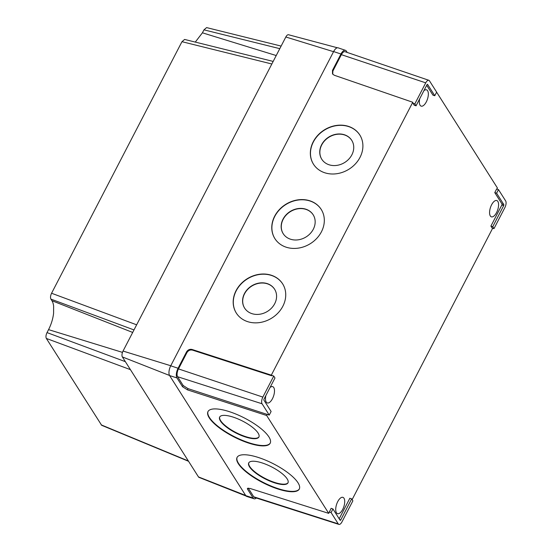 <?xml version="1.0" encoding="UTF-8"?>
<svg xmlns="http://www.w3.org/2000/svg" width="552" height="552" viewBox="0 0 552 552"><rect width="100%" height="100%" fill="white"/><g stroke="black" fill="none" stroke-linecap="round" stroke-linejoin="round"><path stroke-width="0.83" d="M288.061 482.669A22.011 6.817 26.9 0 1 269.921 480.668A22.011 6.817 26.9 0 1 249.711 466.488A22.011 6.817 26.9 0 1 248.828 462.735M287.178 478.915A22.011 6.817 26.9 0 1 287.978 482.855A22.011 6.817 26.9 0 1 270.031 481.158A22.011 6.817 26.9 0 1 249.525 466.854A22.011 6.817 26.9 0 1 248.731 462.914A22.011 6.817 26.9 0 1 266.678 464.611A22.011 6.817 26.9 0 1 287.178 478.915M258.978 436.825A22.011 6.817 26.9 0 1 240.838 434.824A22.011 6.817 26.9 0 1 220.627 420.645A22.011 6.817 26.9 0 1 219.744 416.891M258.094 433.065A22.011 6.817 26.9 0 1 258.895 437.011A22.011 6.817 26.9 0 1 240.948 435.314A22.011 6.817 26.9 0 1 220.448 421.01A22.011 6.817 26.9 0 1 219.648 417.064A22.011 6.817 26.9 0 1 237.595 418.761A22.011 6.817 26.9 0 1 258.094 433.065M298.018 482.807A34.9 10.805 26.9 0 1 299.281 489.058A34.9 10.805 26.9 0 1 270.825 486.367A34.9 10.805 26.9 0 1 238.326 463.687A34.9 10.805 26.9 0 1 237.056 457.442A34.9 10.805 26.9 0 1 265.512 460.126A34.9 10.805 26.9 0 1 298.018 482.807M299.37 488.872A34.9 10.805 26.9 0 1 270.715 485.877A34.9 10.805 26.9 0 1 238.505 463.328A34.9 10.805 26.9 0 1 237.153 457.263M268.934 436.963A34.9 10.805 26.9 0 1 270.197 443.208A34.9 10.805 26.9 0 1 241.742 440.517A34.9 10.805 26.9 0 1 209.242 417.843A34.9 10.805 26.9 0 1 207.973 411.592A34.9 10.805 26.9 0 1 236.428 414.283A34.9 10.805 26.9 0 1 268.934 436.963M270.287 443.021A34.9 10.805 26.9 0 1 241.631 440.034A34.9 10.805 26.9 0 1 209.422 417.478A34.9 10.805 26.9 0 1 208.07 411.412M351.852 140.518A17.719 15.001 -31.9 0 0 336.713 134.35A17.719 15.001 -31.9 0 0 321.733 144.907A17.719 15.001 -31.9 0 0 321.754 159.218M351.872 154.822A17.719 15.001 -31.9 0 0 351.79 140.415A17.719 15.001 -31.9 0 0 336.658 134.15A17.719 15.001 -31.9 0 0 321.616 144.714A17.719 15.001 -31.9 0 0 321.692 159.121A17.719 15.001 -31.9 0 0 336.83 165.386A17.719 15.001 -31.9 0 0 351.872 154.822M313.274 214.949A17.719 15.001 -31.9 0 0 298.128 208.78A17.719 15.001 -31.9 0 0 283.155 219.337A17.719 15.001 -31.9 0 0 283.176 233.648M313.294 229.252A17.719 15.001 -31.9 0 0 313.212 214.852A17.719 15.001 -31.9 0 0 298.073 208.58A17.719 15.001 -31.9 0 0 283.031 219.144A17.719 15.001 -31.9 0 0 283.114 233.551A17.719 15.001 -31.9 0 0 298.252 239.816A17.719 15.001 -31.9 0 0 313.294 229.252M274.689 289.379A17.719 15.001 -31.9 0 0 259.55 283.21A17.719 15.001 -31.9 0 0 244.57 293.767A17.719 15.001 -31.9 0 0 244.591 308.078M274.71 303.683A17.719 15.001 -31.9 0 0 274.634 289.282A17.719 15.001 -31.9 0 0 259.495 283.01A17.719 15.001 -31.9 0 0 244.453 293.574A17.719 15.001 -31.9 0 0 244.536 307.981A17.719 15.001 -31.9 0 0 259.668 314.247A17.719 15.001 -31.9 0 0 274.71 303.683M321.361 209.65A27.379 23.191 -31.9 0 0 297.963 200.065A27.379 23.191 -31.9 0 0 274.779 216.391A27.379 23.191 -31.9 0 0 274.848 238.554M321.423 231.819A27.379 23.191 -31.9 0 0 321.298 209.553A27.379 23.191 -31.9 0 0 297.907 199.865A27.379 23.191 -31.9 0 0 274.661 216.198A27.379 23.191 -31.9 0 0 274.786 238.457A27.379 23.191 -31.9 0 0 298.177 248.145A27.379 23.191 -31.9 0 0 321.423 231.819M359.938 135.219A27.379 23.191 -31.9 0 0 336.541 125.635A27.379 23.191 -31.9 0 0 313.363 141.961A27.379 23.191 -31.9 0 0 313.426 164.123M360.007 157.389A27.379 23.191 -31.9 0 0 359.883 135.123A27.379 23.191 -31.9 0 0 336.485 125.435A27.379 23.191 -31.9 0 0 313.239 141.767A27.379 23.191 -31.9 0 0 313.363 164.027A27.379 23.191 -31.9 0 0 336.761 173.714A27.379 23.191 -31.9 0 0 360.007 157.389M282.776 284.08A27.379 23.191 -31.9 0 0 259.385 274.496A27.379 23.191 -31.9 0 0 236.201 290.821A27.379 23.191 -31.9 0 0 236.263 312.984M282.845 306.25A27.379 23.191 -31.9 0 0 282.721 283.983A27.379 23.191 -31.9 0 0 259.323 274.296A27.379 23.191 -31.9 0 0 236.077 290.628A27.379 23.191 -31.9 0 0 236.201 312.887A27.379 23.191 -31.9 0 0 259.599 322.575A27.379 23.191 -31.9 0 0 282.845 306.25M490.314 215.956A8.59 3.802 108.3 0 0 491.383 216.846A8.59 3.802 108.3 0 0 497.166 211.278A8.59 3.802 108.3 0 0 497.842 201.432A8.59 3.802 108.3 0 0 496.772 200.535A8.59 3.802 108.3 0 0 490.99 206.103A8.59 3.802 108.3 0 0 490.314 215.956M419.686 98.822A8.59 3.802 108.3 0 0 420.079 105.239A8.59 3.802 108.3 0 0 421.148 106.136A8.59 3.802 108.3 0 0 426.931 100.561A8.59 3.802 108.3 0 0 427.607 90.714A8.59 3.802 108.3 0 0 426.537 89.817A8.59 3.802 108.3 0 0 423.908 90.673M265.829 395.632A8.59 3.802 108.3 0 0 266.223 402.049A8.59 3.802 108.3 0 0 267.292 402.946A8.59 3.802 108.3 0 0 273.081 397.378A8.59 3.802 108.3 0 0 273.751 387.532A8.59 3.802 108.3 0 0 272.681 386.635A8.59 3.802 108.3 0 0 270.052 387.49M336.458 512.767A8.59 3.802 108.3 0 0 337.527 513.664A8.59 3.802 108.3 0 0 343.309 508.095A8.59 3.802 108.3 0 0 343.986 498.242A8.59 3.802 108.3 0 0 342.916 497.352A8.59 3.802 108.3 0 0 337.134 502.92A8.59 3.802 108.3 0 0 336.458 512.767M338.245 523.862A5.154 2.277 108.3 0 0 338.9 524.4A5.154 2.277 108.3 0 0 341.992 521.847L352.887 500.816L351.665 498.884L340.763 519.915A0.89 0.393 -71.7 0 1 340.225 520.357A0.89 0.393 -71.7 0 1 340.115 520.26L332.946 508.965L331.083 512.56L338.245 523.862L253.754 496.8A6.01 2.663 108.3 0 0 254.513 497.428L338.9 524.4M332.946 508.965L331.117 508.33L328.737 513.367L249.952 488.423L247.393 488.437L247.551 489.21L253.126 498.007A7.438 3.291 108.3 0 0 254.072 498.787A7.438 3.291 108.3 0 0 256.363 498.021M331.083 512.56L329.24 511.966M351.665 498.884L349.837 498.256L339.183 518.797M262.849 397.088A5.154 2.277 108.3 0 0 262.076 403.781L269.245 415.083L271.108 411.481L263.939 400.179A0.89 0.393 -71.7 0 1 264.077 399.02L274.972 377.989L273.751 376.057L262.849 397.088L178.482 368.908A6.01 2.663 108.3 0 0 177.585 376.719L183.16 385.517L188.039 388.636L187.418 389.843L182.54 386.724L176.957 377.927A7.438 3.291 -71.7 0 1 178.075 368.26L186.555 351.886C187.915 349.789 189.75 348.981 192.075 349.471L192.489 350.12C190.164 349.63 188.329 350.437 186.969 352.535L178.482 368.908M273.751 376.057L271.922 375.429L271.736 375.795L192.489 350.12M269.245 415.083L188.039 388.636M429.477 80.834A5.154 2.277 108.3 0 0 428.842 80.295A5.154 2.277 108.3 0 0 425.737 82.848L414.835 103.873L416.063 105.811L426.958 84.78A0.89 0.393 -71.7 0 1 427.496 84.339A0.89 0.393 -71.7 0 1 427.607 84.428L434.776 95.731L436.646 92.129L429.477 80.834M434.776 95.731L432.947 95.151L426.696 85.291M416.063 105.811L414.228 105.225L412.993 103.279L414.835 103.873M493.978 228.631L504.873 207.607A5.154 2.277 108.3 0 0 505.646 200.907L498.484 189.612L496.614 193.207L503.783 204.509A0.89 0.393 -71.7 0 1 503.652 205.668L492.75 226.7L493.978 228.631L492.142 228.052L490.907 226.099L492.75 226.7M496.614 193.207L494.771 192.613L501.947 203.923A0.876 0.386 -71.7 0 1 501.816 205.054L490.907 226.099M498.484 189.612L496.655 188.984L494.771 192.613M412.993 103.279L412.765 102.265L334.229 75.231L332.511 73.899L332.476 70.387L340.963 54.013A7.438 3.291 -71.7 0 1 345.455 50.335A7.438 3.291 -71.7 0 1 346.366 51.108L347.215 52.447M428.842 80.295L345 51.688A6.01 2.663 108.3 0 0 341.371 54.662L332.884 71.035L332.739 74.216M496.848 189.046L497.407 187.97L436.625 92.163M492.667 228.217L352.128 499.615M248.241 488.113L253.754 496.8M271.736 375.795L271.322 375.146L192.075 349.471M187.418 389.843L266.664 415.511L267.285 414.304M254.072 498.787L246.73 496.441A7.514 3.326 -71.7 0 1 245.785 495.655L169.609 375.574A7.514 3.326 -71.7 0 1 170.734 365.803L333.622 51.564A7.514 3.326 -71.7 0 1 338.162 47.845L345.455 50.335M271.322 375.146L412.765 102.265M328.737 513.367L266.664 415.511M273.171 61.417L184.609 39.44L181.967 41.69L51.571 293.25C50.446 295.679 50.218 297.632 50.894 299.101L51.909 300.695C52.75 301.978 53.316 303.745 53.62 305.994L53.585 313.322C52.93 318.883 51.253 324.321 48.562 329.634L47.023 332.601C45.892 335.043 45.671 336.996 46.354 338.452L101.658 425.295L188.556 461.293M246.095 496.048L198.982 477.37A4.519 2.001 -71.7 0 1 198.472 476.914L122.358 356.93A4.519 2.001 -71.7 0 1 123.041 351.058L285.832 36.998A4.519 2.001 -71.7 0 1 288.503 34.741L337.41 47.782M281.12 46.085L206.6 27.6L203.957 29.849L202.418 32.816L276.221 55.538M195.277 42.09L202.418 32.816M340.763 519.915L339.659 519.542M503.652 205.668L501.816 205.054M503.783 204.509L501.947 203.923M332.476 70.387L332.884 71.035M186.969 352.535L186.555 351.886M182.54 386.724L183.16 385.517M248.117 488.113L247.551 489.21M425.737 82.848L341.371 54.662M262.076 403.781L177.585 376.719M340.963 54.013L333.622 51.564M178.075 368.26L170.734 365.803M253.126 498.007L245.785 495.655M176.957 377.927L169.609 375.574M122.358 356.93L169.554 375.477M198.472 476.914L245.661 495.461M285.832 36.998L333.56 51.688M123.041 351.058L170.768 365.748M101.154 424.847L188.349 460.961M47.023 332.601L125.359 361.663M130.424 369.647L46.354 338.452M51.571 293.25L136.641 324.811M133.984 329.93L50.894 299.101M271.839 63.991L181.967 41.69M279.781 48.659L203.957 29.849M48.562 329.634L122.475 352.383M51.909 300.695L132.687 332.442"/></g></svg>
